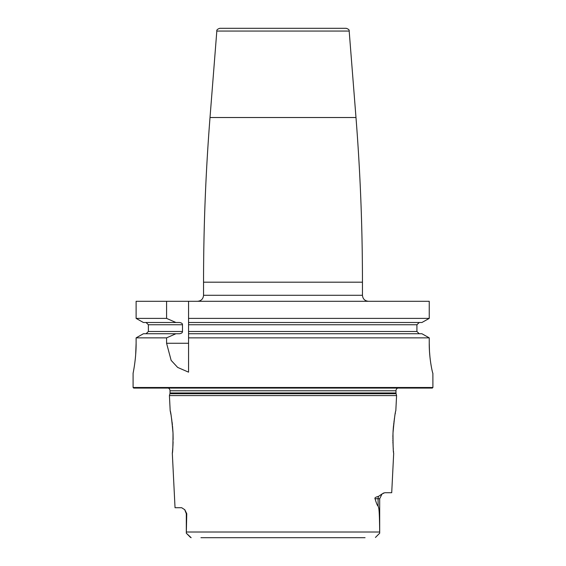<?xml version="1.0" encoding="UTF-8"?>
<svg xmlns="http://www.w3.org/2000/svg" width="566" height="566" viewBox="0 0 566 566"><rect width="100%" height="100%" fill="white"/><g stroke="black" fill="none" stroke-linecap="round" stroke-linejoin="round"><path stroke-width="0.85" d="M135.663 354.84L136.116 343.265C136.215 359.127 132.975 373.779 133.088 373.249L133.088 387.491L133.689 388.085L432.311 388.085L432.912 387.491L432.884 373.249C432.679 373.793 429.127 359.056 429.24 343.265L429.474 351.217M429.481 351.245L429.948 356.948M430.103 358.391L430.535 361.752M133.909 368.841L134.156 367.362M134.34 366.16L134.666 363.959M134.828 362.756L134.878 362.389M135.083 360.698L135.401 357.776M135.507 356.7L135.557 356.12M136.116 343.265L136.116 337.86L143.403 333.742L179.429 333.742C181.523 333.424 182.542 332.674 182.493 331.499L148.377 331.499L146.078 333.742M143.403 322.5L175.913 322.5L166.581 318.389L136.116 318.389L143.403 322.5L136.116 318.389L136.116 301.289L429.24 301.289L429.24 318.389L421.925 322.5L188.556 322.5L188.556 333.742L421.925 333.742L429.24 337.86L421.925 333.742M216.82 31.066C216.516 29.977 217.514 29.057 219.813 28.3L346.187 28.3C348.486 29.057 349.484 29.977 349.18 31.066L216.82 31.066L210.014 117.523L355.986 117.523C360.294 172.333 362.452 227.221 362.452 282.193L203.548 282.193C203.548 227.221 205.706 172.333 210.014 117.523M166.581 318.389L166.581 301.289M421.925 322.5L429.24 318.389L188.556 318.389L188.556 301.289L188.556 324.75L416.916 324.75L416.916 331.499L188.556 331.499L188.556 337.86L429.24 337.86L429.24 343.265M432.912 387.491L133.088 387.491M188.556 343.265L166.581 343.265L171.144 360.379L177.66 367.419L188.556 372.159L188.556 333.742M166.581 343.265L166.581 337.86L136.116 337.86L143.403 333.742M188.556 318.389L188.556 322.5M419.229 333.742L416.916 331.499M416.916 324.75L419.229 322.5M175.913 322.5L179.429 322.5C181.523 322.818 182.542 323.568 182.493 324.75L182.493 331.499M146.078 322.5L148.377 324.75L148.377 331.499M175.913 333.742L166.581 337.86M397.672 388.085A3 3 0 0 0 395.981 390.788L395.981 392.953A3 3 0 0 0 396.08 393.724L396.582 395.584L169.418 395.584L170.182 410.739C170.783 411.638 171.724 419.081 173.012 433.061C172.991 445.789 172.757 452.524 172.312 453.253L175.036 507.716L181.672 507.716L184.813 509.754L186.759 513.716L186.306 533.2L191.152 537.693M168.328 388.085A3 3 0 0 1 170.019 390.788L170.019 392.953A3 3 0 0 1 169.92 393.724L169.418 395.584M392.988 433.018L392.988 433.061C393.009 445.789 393.243 452.517 393.688 453.253L391.714 492.724L384.717 492.724L382.057 493.955L379.694 498.724L378.095 498.724L378.095 506.039C378.696 508.141 379.411 506.52 379.68 532.005L186.32 532.005M392.96 433.789L392.988 433.061C394.276 419.081 395.217 411.645 395.818 410.739L396.582 395.584M375.039 498.724C374.473 497.882 375.633 497.097 378.534 496.361A6 5.342 -90 0 0 378.095 498.724L375.039 498.724C376.397 503.33 377.416 505.771 378.095 506.039M378.534 496.361L382.156 493.877M383.536 493.021L383.076 493.262M190.551 537.445L186.306 533.2L186.306 513.716L184.672 509.591M172.312 453.253L172.418 452.22M172.467 451.753L172.779 448.208M172.842 447.289L172.878 446.779M172.92 446.043L173.09 441.89M173.125 439.605L173.047 433.952M173.04 433.733L173.012 433.061M172.977 432.374L172.531 426.17M172.411 425.002L172.354 424.429M172.297 423.927L172.029 421.72M171.873 420.538L171.158 415.897M170.882 414.34L170.522 412.43M170.408 411.85L170.182 410.739M395.379 412.939L395.21 413.845M394.467 418.217L394.261 419.576M394.106 420.68L393.971 421.72M393.83 422.816L393.78 423.276M393.688 424.054L393.646 424.429M393.533 425.54L393.228 428.978M393.186 429.559L393.045 431.943M392.924 434.78L392.875 437.405M392.868 438.459L392.868 438.848M392.875 440.072L392.889 441.006M392.91 441.905L392.96 443.426M393.009 444.685L393.03 445.145M393.094 446.326L393.299 449.178M393.483 451.272L393.561 452.015M365.063 537.7L200.937 537.7M375.435 537.452L379.694 533.2L379.68 532.005M379.694 533.2L375.534 537.36L379.694 533.2L379.694 498.724M197.548 301.289C201.192 300.935 203.194 298.933 203.548 295.289L362.452 295.289C362.806 298.933 364.808 300.935 368.452 301.289M182.493 324.75L148.377 324.75M395.981 390.788L170.019 390.788M395.981 392.953L170.019 392.953M396.08 393.724L169.92 393.724M186.306 513.716L186.759 513.716M362.452 295.289L362.452 282.193M203.548 295.289L203.548 282.193M349.18 31.066L355.986 117.523"/></g></svg>
